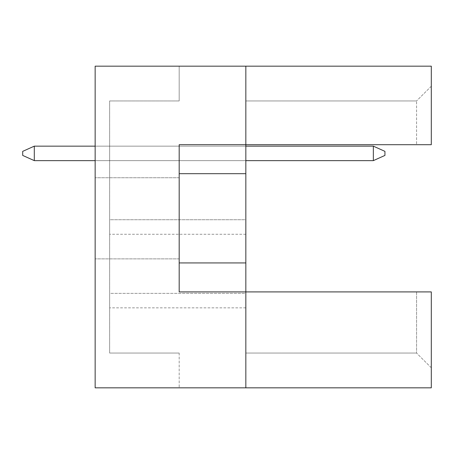 <?xml version="1.0" encoding="UTF-8"?>
<svg xmlns="http://www.w3.org/2000/svg" width="454" height="454" viewBox="0 0 454 454"><rect width="100%" height="100%" fill="white"/><g stroke="black" fill="none" stroke-linecap="round" stroke-linejoin="round"><path stroke-width="0.34" stroke-dasharray="2.27 1.7" d="M95.147 218.306L95.147 177.735L95.147 218.306M179.182 218.306L179.182 177.735L179.182 218.306M245.835 387.829L245.835 291.911L245.835 387.829L245.835 291.911L245.835 353.059L245.835 291.911L431.3 291.911L431.3 387.829L95.147 387.829L95.147 66.171L245.835 66.171L245.835 291.911L431.3 291.911L431.3 367.78L431.3 291.911L416.579 291.911L416.579 353.059L416.579 291.911L179.182 291.911L179.182 144.701L245.835 144.701L245.835 66.171L431.3 66.171L431.3 144.701L431.3 86.22L431.3 144.701L416.579 144.701L416.579 100.941L416.579 144.701L431.3 144.701L245.835 144.701L245.835 66.171M245.835 219.753L245.835 234.247L245.835 219.753L245.835 234.247L245.835 219.753L245.835 234.247L245.835 219.753L245.835 234.247L245.835 219.753L245.835 234.247L245.835 219.753L245.835 234.247L245.835 219.753L245.835 234.247L245.835 219.753L245.835 234.247L245.835 219.753L245.835 234.247L245.835 219.753L245.835 234.247L245.835 219.753L245.835 234.247L245.835 219.753L245.835 234.247L245.835 219.753L245.835 234.247L245.835 219.753L245.835 234.247L245.835 219.753L245.835 234.247L245.835 219.753L245.835 234.247L245.835 219.753L109.635 219.753L109.635 234.247L109.635 219.753L109.635 234.247L109.635 219.753L109.635 234.247L109.635 219.753L109.635 234.247L109.635 219.753L109.635 234.247L109.635 219.753L109.635 234.247L109.635 219.753L109.635 234.247L109.635 219.753L109.635 234.247L109.635 219.753L109.635 234.247L109.635 219.753L109.635 234.247L109.635 219.753L109.635 234.247L109.635 219.753L109.635 234.247L109.635 219.753L109.635 234.247L109.635 219.753L109.635 234.247L109.635 219.753L109.635 234.247L109.635 219.753L109.635 234.247L109.635 219.753L245.835 219.753M245.835 293.363L245.835 307.852L245.835 293.363L245.835 307.852L245.835 293.363L245.835 307.852L245.835 293.363L245.835 307.852L245.835 293.363L245.835 307.852L245.835 293.363L245.835 307.852L245.835 293.363L245.835 307.852L245.835 293.363L245.835 307.852L245.835 293.363L245.835 307.852L245.835 293.363L245.835 307.852L245.835 293.363L245.835 307.852L245.835 293.363L245.835 307.852L245.835 293.363L245.835 307.852L245.835 293.363L245.835 307.852L245.835 293.363L245.835 307.852L245.835 293.363L245.835 307.852L245.835 293.363L109.635 293.363L109.635 307.852L109.635 293.363L109.635 307.852L109.635 293.363L109.635 307.852L109.635 293.363L109.635 307.852L109.635 293.363L109.635 307.852L109.635 293.363L109.635 307.852L109.635 293.363L109.635 307.852L109.635 293.363L109.635 307.852L109.635 293.363L109.635 307.852L109.635 293.363L109.635 307.852L109.635 293.363L109.635 307.852L109.635 293.363L109.635 307.852L109.635 293.363L109.635 307.852L109.635 293.363L109.635 307.852L109.635 293.363L109.635 307.852L109.635 293.363L109.635 307.852L109.635 293.363L245.835 293.363M245.835 146.148L245.835 160.637L245.835 146.148L245.835 160.637L245.835 146.148L245.835 160.637L245.835 146.148L245.835 160.637L245.835 146.148L245.835 160.637L245.835 146.148L245.835 160.637L245.835 146.148L245.835 160.637L245.835 146.148L245.835 160.637L245.835 146.148L245.835 160.637L245.835 146.148L245.835 160.637L245.835 146.148L245.835 160.637L245.835 146.148L245.835 160.637L245.835 146.148L245.835 160.637L245.835 146.148L245.835 160.637L245.835 146.148L245.835 160.637L245.835 146.148L245.835 160.637L245.835 146.148L109.635 146.148L109.635 160.637L109.635 146.148L109.635 160.637L109.635 146.148L109.635 160.637L109.635 146.148L109.635 160.637L109.635 146.148L109.635 160.637L109.635 146.148L109.635 160.637L109.635 146.148L109.635 160.637L109.635 146.148L109.635 160.637L109.635 146.148L109.635 160.637L109.635 146.148L109.635 160.637L109.635 146.148L109.635 160.637L109.635 146.148L109.635 160.637L109.635 146.148L109.635 160.637L109.635 146.148L109.635 160.637L109.635 146.148L109.635 160.637L109.635 146.148L109.635 160.637L109.635 146.148L245.835 146.148L95.147 146.148M95.147 387.829L95.147 66.171L95.147 387.829L179.182 387.829L95.147 387.829M179.182 66.171L95.147 66.171L179.182 66.171L179.182 100.941L179.182 66.171M179.182 100.941L109.635 100.941L109.635 353.059L109.635 100.941L179.182 100.941M179.182 353.059L109.635 353.059L179.182 353.059L179.182 387.829L179.182 353.059M245.835 100.941L416.579 100.941L245.835 100.941M245.835 144.701L416.579 144.701L245.835 144.701M179.182 291.911L245.835 291.911L179.182 291.911L179.182 144.701L179.182 291.911M245.835 353.059L416.579 353.059L245.835 353.059M179.182 262.934L245.835 262.934M179.182 173.678L245.835 173.678M245.835 307.852L109.635 307.852L245.835 307.852M245.835 234.247L109.635 234.247L245.835 234.247M245.835 160.637L95.147 160.637M431.3 86.22L416.579 100.941L431.3 86.22M431.3 367.78L416.579 353.059L431.3 367.78M373.341 160.637L384.935 155.421L384.935 151.364L384.935 155.421L373.341 160.637L34.294 160.637L373.341 160.637L373.341 146.148L34.294 146.148L34.294 160.637L34.294 146.148L373.341 146.148L373.341 160.637L384.935 155.421L384.935 151.364L373.341 146.148L384.935 151.364L384.935 155.421L373.341 160.637L34.294 160.637L373.341 160.637L373.341 146.148L34.294 146.148L22.7 151.364L22.7 155.421L22.7 151.364L22.7 155.421L34.294 160.637L34.294 146.148L22.7 151.364L22.7 155.421L34.294 160.637L373.341 160.637L384.935 155.421L384.935 151.364L373.341 146.148L373.341 160.637L34.294 160.637L34.294 146.148L34.294 160.637L373.341 160.637L373.341 146.148L384.935 151.364L384.935 155.421L373.341 160.637L384.935 155.421L384.935 151.364L373.341 146.148L34.294 146.148L373.341 146.148L373.341 160.637L34.294 160.637L34.294 146.148L22.7 151.364L22.7 155.421L22.7 151.364L22.7 155.421L34.294 160.637L373.341 160.637L373.341 146.148L384.935 151.364L384.935 155.421L373.341 160.637L384.935 155.421L384.935 151.364L373.341 146.148L34.294 146.148L22.7 151.364L22.7 155.421L34.294 160.637L34.294 146.148L34.294 160.637L373.341 160.637L34.294 160.637L34.294 146.148L373.341 146.148L373.341 160.637L373.341 146.148L384.935 151.364L384.935 155.421L373.341 160.637L384.935 155.421L384.935 151.364L373.341 146.148L34.294 146.148L22.7 151.364L22.7 155.421L22.7 151.364L22.7 155.421L34.294 160.637L373.341 160.637L34.294 160.637L34.294 146.148L22.7 151.364L22.7 155.421L34.294 160.637L373.341 160.637L373.341 146.148L373.341 160.637L384.935 155.421L373.341 160.637L34.294 160.637L34.294 146.148L34.294 160.637L373.341 160.637L373.341 146.148L384.935 151.364L384.935 155.421L384.935 151.364L373.341 146.148L34.294 146.148L373.341 146.148L373.341 160.637L384.935 155.421L373.341 160.637L34.294 160.637L34.294 146.148L22.7 151.364L22.7 155.421L22.7 151.364L22.7 155.421L34.294 160.637L373.341 160.637L373.341 146.148L384.935 151.364L384.935 155.421L384.935 151.364L373.341 146.148L34.294 146.148L22.7 151.364L22.7 155.421L34.294 160.637L34.294 146.148L34.294 160.637L373.341 160.637L384.935 155.421L373.341 160.637L34.294 160.637L34.294 146.148L373.341 146.148L373.341 160.637L373.341 146.148L384.935 151.364L384.935 155.421L384.935 151.364L373.341 146.148L34.294 146.148L22.7 151.364L22.7 155.421L22.7 151.364L22.7 155.421L34.294 160.637L373.341 160.637L384.935 155.421L373.341 160.637L34.294 160.637L34.294 146.148L22.7 151.364L22.7 155.421L34.294 160.637L373.341 160.637L373.341 146.148L373.341 160.637L384.935 155.421L384.935 151.364L384.935 155.421L373.341 160.637L34.294 160.637L34.294 146.148L34.294 160.637L373.341 160.637L373.341 146.148L384.935 151.364L373.341 146.148L34.294 146.148L373.341 146.148L373.341 160.637L384.935 155.421L384.935 151.364L384.935 155.421L373.341 160.637L34.294 160.637L34.294 146.148L22.7 151.364L22.7 155.421L22.7 151.364L34.294 146.148L34.294 160.637L373.341 160.637L373.341 146.148L384.935 151.364L373.341 146.148L34.294 146.148L373.341 146.148L373.341 160.637L384.935 155.421L384.935 151.364L384.935 155.421L373.341 160.637L34.294 160.637L34.294 146.148L22.7 151.364L22.7 155.421L34.294 160.637L373.341 160.637L373.341 146.148L384.935 151.364L373.341 146.148L34.294 146.148L22.7 151.364L22.7 155.421L34.294 160.637L34.294 146.148L34.294 160.637L22.7 155.421L34.294 160.637L22.7 155.421L34.294 160.637L34.294 146.148L373.341 146.148L373.341 160.637L384.935 155.421L384.935 151.364L384.935 155.421L373.341 160.637L34.294 160.637L22.7 155.421L22.7 151.364L34.294 146.148L22.7 151.364L34.294 146.148L373.341 146.148L384.935 151.364L373.341 146.148L34.294 146.148L22.7 151.364L22.7 155.421L34.294 160.637L34.294 146.148L373.341 146.148L373.341 160.637L373.341 146.148L384.935 151.364L384.935 155.421L384.935 151.364L373.341 146.148L34.294 146.148L22.7 151.364L34.294 146.148L34.294 160.637L22.7 155.421L34.294 160.637L22.7 155.421L22.7 151.364L34.294 146.148L373.341 146.148L373.341 160.637L384.935 155.421L373.341 160.637L34.294 160.637L22.7 155.421L22.7 151.364L34.294 146.148L34.294 160.637L22.7 155.421L34.294 160.637L34.294 146.148L373.341 146.148L384.935 151.364L384.935 155.421L384.935 151.364L373.341 146.148L34.294 146.148L22.7 151.364L34.294 146.148L373.341 146.148L373.341 160.637L373.341 146.148L384.935 151.364L384.935 155.421L373.341 160.637L384.935 155.421L384.935 151.364L373.341 146.148L34.294 146.148L22.7 151.364L22.7 155.421L34.294 160.637L22.7 155.421L22.7 151.364L34.294 146.148L34.294 160.637L22.7 155.421L34.294 160.637L34.294 146.148L373.341 146.148L373.341 160.637L373.341 146.148L384.935 151.364L373.341 146.148L34.294 146.148L22.7 151.364L34.294 146.148L22.7 151.364L22.7 155.421L34.294 160.637M34.294 146.148L22.7 151.364L34.294 146.148L373.341 146.148M179.182 177.735L95.147 177.735L179.182 177.735M179.182 258.876L95.147 258.876L179.182 258.876"/><path stroke-width="0.68" d="M245.835 173.678L245.835 144.701L431.3 144.701L431.3 66.171L245.835 66.171L245.835 144.701L179.182 144.701L179.182 291.911L245.835 291.911L245.835 173.678L179.182 173.678M431.3 387.829L431.3 291.911L245.835 291.911L245.835 387.829L431.3 387.829M245.835 387.829L95.147 387.829L95.147 66.171L245.835 66.171M179.182 262.934L245.835 262.934M373.341 160.637L373.341 146.148L384.935 151.364L384.935 155.421L373.341 160.637L245.835 160.637M373.341 146.148L245.835 146.148M95.147 146.148L34.294 146.148L34.294 160.637L95.147 160.637M34.294 160.637L22.7 155.421L22.7 151.364L34.294 146.148"/></g></svg>
